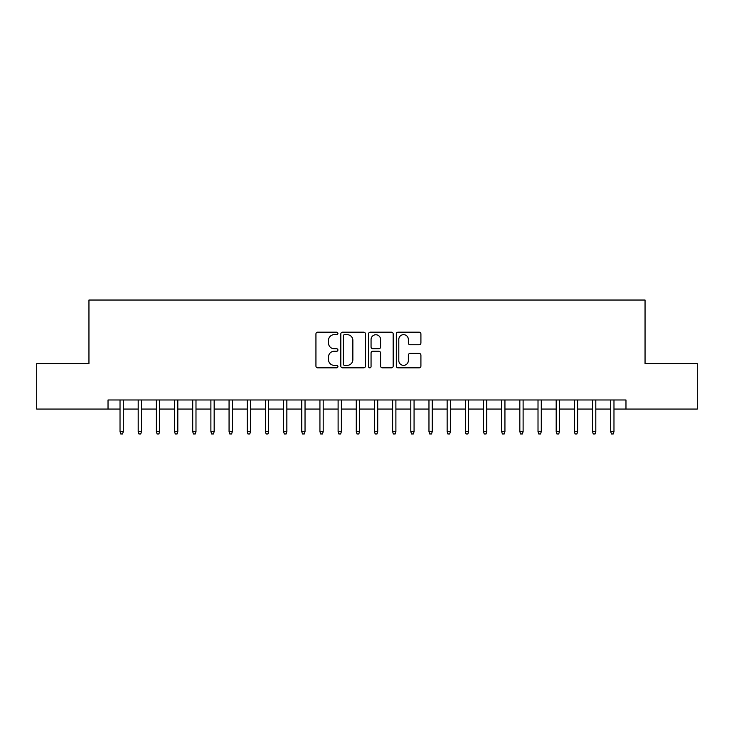 <?xml version="1.0" encoding="UTF-8"?>
<svg xmlns="http://www.w3.org/2000/svg" width="734" height="734" viewBox="0 0 734 734"><rect width="100%" height="100%" fill="white"/><g stroke="black" fill="none" stroke-linecap="round" stroke-linejoin="round"><path stroke-width="1.1" d="M337.924 333.419A1.248 1.248 0 0 0 336.677 332.172L317.721 332.172A1.78 1.78 0 0 0 315.941 333.952L315.941 366.064A1.78 1.78 0 0 0 317.721 367.844L336.677 367.844A1.248 1.248 0 0 0 337.924 366.596A1.248 1.248 0 0 0 336.677 365.349L334.218 365.349A5.707 5.707 0 0 1 328.511 359.642L328.511 356.963A5.707 5.707 0 0 1 334.218 351.256L336.677 351.256A1.248 1.248 0 0 0 337.924 350.008A1.248 1.248 0 0 0 336.677 348.76L334.218 348.76A5.707 5.707 0 0 1 328.511 343.053L328.511 340.374A5.707 5.707 0 0 1 334.218 334.667L336.677 334.667A1.248 1.248 0 0 0 337.924 333.419M419.132 344.741A1.78 1.78 0 0 0 420.912 342.962L420.912 333.952A1.78 1.78 0 0 0 419.132 332.172L398.085 332.172A1.78 1.78 0 0 0 396.296 333.952L396.296 366.064A1.78 1.78 0 0 0 398.085 367.844L419.132 367.844A1.78 1.78 0 0 0 420.912 366.064L420.912 355.183A1.78 1.78 0 0 0 419.132 353.393L410.123 353.393A1.78 1.78 0 0 0 408.343 355.183L408.343 360.577A4.771 4.771 0 0 1 403.572 365.349A4.771 4.771 0 0 1 398.801 360.577L398.801 339.438A4.771 4.771 0 0 1 403.572 334.667A4.771 4.771 0 0 1 408.343 339.438L408.343 342.962A1.78 1.78 0 0 0 410.123 344.741L419.132 344.741M108.026 409.067L36.7 409.067L36.7 363.642L88.952 363.642L88.952 300.032L645.048 300.032L645.048 363.642L697.3 363.642L697.3 409.067L625.974 409.067L625.974 399.984L108.026 399.984L108.026 409.067L120.027 409.067M365.44 333.952A1.78 1.78 0 0 0 363.651 332.172L342.604 332.172A1.78 1.78 0 0 0 340.824 333.952L340.824 366.064A1.78 1.78 0 0 0 342.604 367.844L363.651 367.844A1.78 1.78 0 0 0 365.44 366.064L365.44 333.952M370.349 332.172L391.396 332.172A1.78 1.78 0 0 1 393.176 333.952L393.176 366.064A1.78 1.78 0 0 1 391.396 367.844L382.386 367.844A1.78 1.78 0 0 1 380.597 366.064L380.597 353.045A1.78 1.78 0 0 0 378.817 351.256L372.844 351.256A1.78 1.78 0 0 0 371.055 353.045L371.055 366.596A1.248 1.248 0 0 1 369.808 367.844A1.248 1.248 0 0 1 368.56 366.596L368.56 333.952A1.78 1.78 0 0 1 370.349 332.172M123.294 409.067L138.194 409.067M141.469 409.067L156.37 409.067M159.645 409.067L174.545 409.067M177.811 409.067L192.721 409.067M195.987 409.067L210.887 409.067M214.163 409.067L229.063 409.067M232.339 409.067L247.239 409.067M250.505 409.067L265.414 409.067M268.681 409.067L283.581 409.067M286.856 409.067L301.757 409.067M305.032 409.067L319.932 409.067M323.199 409.067L338.108 409.067M341.374 409.067L356.274 409.067M359.55 409.067L374.45 409.067M377.726 409.067L392.626 409.067M395.892 409.067L410.801 409.067M414.068 409.067L428.968 409.067M432.243 409.067L447.144 409.067M450.419 409.067L465.319 409.067M468.586 409.067L483.495 409.067M486.761 409.067L501.661 409.067M504.937 409.067L519.837 409.067M523.113 409.067L538.013 409.067M541.279 409.067L556.188 409.067M559.455 409.067L574.355 409.067M577.63 409.067L592.531 409.067M595.806 409.067L610.706 409.067M613.973 409.067L625.974 409.067M344.567 334.667A1.248 1.248 0 0 0 343.319 335.915L343.319 364.101A1.248 1.248 0 0 0 344.567 365.349L347.154 365.349A5.707 5.707 0 0 0 352.861 359.642L352.861 340.374A5.707 5.707 0 0 0 347.154 334.667L344.567 334.667M380.597 339.53A4.771 4.771 0 0 0 375.826 334.759A4.771 4.771 0 0 0 371.055 339.53L371.055 346.971A1.78 1.78 0 0 0 372.844 348.76L378.817 348.76A1.78 1.78 0 0 0 380.597 346.971L380.597 339.53M120.027 431.61L120.752 433.968L122.569 433.968L123.294 431.61L120.027 431.61L120.027 399.984M123.294 431.61L123.294 399.984M138.194 431.61L138.928 433.968L140.745 433.968L141.469 431.61L138.194 431.61L138.194 399.984M141.469 431.61L141.469 399.984M156.37 431.61L157.094 433.968L158.911 433.968L159.645 431.61L156.37 431.61L156.37 399.984M159.645 431.61L159.645 399.984M174.545 431.61L175.27 433.968L177.087 433.968L177.811 431.61L174.545 431.61L174.545 399.984M177.811 431.61L177.811 399.984M192.721 431.61L193.446 433.968L195.262 433.968L195.987 431.61L192.721 431.61L192.721 399.984M195.987 431.61L195.987 399.984M210.887 431.61L211.621 433.968L213.438 433.968L214.163 431.61L210.887 431.61L210.887 399.984M214.163 431.61L214.163 399.984M229.063 431.61L229.788 433.968L231.605 433.968L232.339 431.61L229.063 431.61L229.063 399.984M232.339 431.61L232.339 399.984M247.239 431.61L247.964 433.968L249.78 433.968L250.505 431.61L247.239 431.61L247.239 399.984M250.505 431.61L250.505 399.984M265.414 431.61L266.139 433.968L267.956 433.968L268.681 431.61L265.414 431.61L265.414 399.984M268.681 431.61L268.681 399.984M283.581 431.61L284.315 433.968L286.132 433.968L286.856 431.61L283.581 431.61L283.581 399.984M286.856 431.61L286.856 399.984M301.757 431.61L302.481 433.968L304.298 433.968L305.032 431.61L301.757 431.61L301.757 399.984M305.032 431.61L305.032 399.984M319.932 431.61L320.657 433.968L322.474 433.968L323.199 431.61L319.932 431.61L319.932 399.984M323.199 431.61L323.199 399.984M338.108 431.61L338.833 433.968L340.649 433.968L341.374 431.61L338.108 431.61L338.108 399.984M341.374 431.61L341.374 399.984M356.274 431.61L357.008 433.968L358.825 433.968L359.55 431.61L356.274 431.61L356.274 399.984M359.55 431.61L359.55 399.984M374.45 431.61L375.175 433.968L376.992 433.968L377.726 431.61L374.45 431.61L374.45 399.984M377.726 431.61L377.726 399.984M392.626 431.61L393.351 433.968L395.167 433.968L395.892 431.61L392.626 431.61L392.626 399.984M395.892 431.61L395.892 399.984M410.801 431.61L411.526 433.968L413.343 433.968L414.068 431.61L410.801 431.61L410.801 399.984M414.068 431.61L414.068 399.984M428.968 431.61L429.702 433.968L431.519 433.968L432.243 431.61L428.968 431.61L428.968 399.984M432.243 431.61L432.243 399.984M447.144 431.61L447.868 433.968L449.685 433.968L450.419 431.61L447.144 431.61L447.144 399.984M450.419 431.61L450.419 399.984M465.319 431.61L466.044 433.968L467.861 433.968L468.586 431.61L465.319 431.61L465.319 399.984M468.586 431.61L468.586 399.984M483.495 431.61L484.22 433.968L486.036 433.968L486.761 431.61L483.495 431.61L483.495 399.984M486.761 431.61L486.761 399.984M501.661 431.61L502.395 433.968L504.212 433.968L504.937 431.61L501.661 431.61L501.661 399.984M504.937 431.61L504.937 399.984M519.837 431.61L520.562 433.968L522.379 433.968L523.113 431.61L519.837 431.61L519.837 399.984M523.113 431.61L523.113 399.984M538.013 431.61L538.738 433.968L540.554 433.968L541.279 431.61L538.013 431.61L538.013 399.984M541.279 431.61L541.279 399.984M556.188 431.61L556.913 433.968L558.73 433.968L559.455 431.61L556.188 431.61L556.188 399.984M559.455 431.61L559.455 399.984M574.355 431.61L575.089 433.968L576.906 433.968L577.63 431.61L574.355 431.61L574.355 399.984M577.63 431.61L577.63 399.984M592.531 431.61L593.255 433.968L595.072 433.968L595.806 431.61L592.531 431.61L592.531 399.984M595.806 431.61L595.806 399.984M610.706 431.61L611.431 433.968L613.248 433.968L613.973 431.61L610.706 431.61L610.706 399.984M613.973 431.61L613.973 399.984"/></g></svg>
